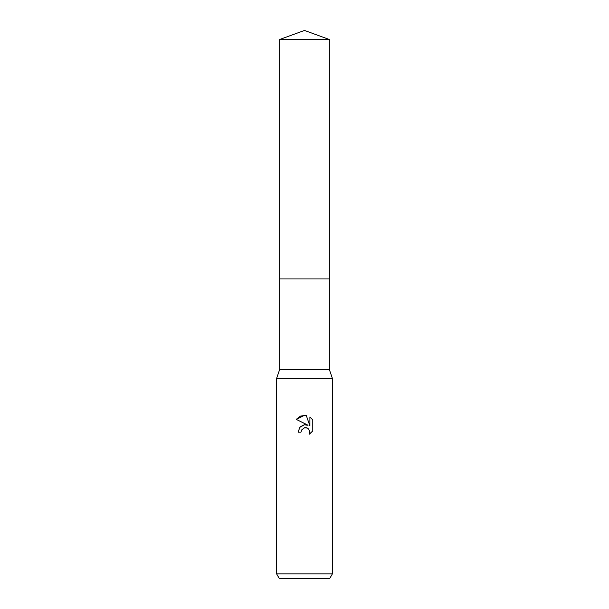 <?xml version="1.0" encoding="UTF-8"?>
<svg xmlns="http://www.w3.org/2000/svg" width="609" height="609" viewBox="0 0 609 609"><rect width="100%" height="100%" fill="white"/><g stroke="black" fill="none" stroke-linecap="round" stroke-linejoin="round"><path stroke-width="0.91" d="M279.653 39.494L329.347 39.494L304.5 30.45L279.653 39.494L279.653 369.526L329.347 369.526L332.369 378.356L332.369 573.906L276.631 573.906L279.31 578.55L329.69 578.55L332.369 573.906M279.653 369.526L276.631 378.356L332.369 378.356M304.5 427.754L301.485 430.106L301.021 432.131L298.09 432.131L299.902 427.244L304.5 424.8L308.047 425.234L296.218 419.403L304.5 415.323L306.297 415.513L309.912 425.919L309.912 417.005L312.782 419.913L312.782 430.906L309.448 434.095L309.92 432.101L308.618 428.957L307.18 427.99L304.5 427.754L306.411 427.746M301.021 432.131L301.318 430.494M306.297 415.513L300.671 416.008L296.218 419.403M312.782 419.913L309.912 417.005M308.047 425.234L304.317 424.831M303.442 425.013L300.062 427.076M309.859 431.378L309.448 434.095L312.782 430.906M279.653 278.952L329.347 278.952L329.347 369.526M329.347 39.494L329.347 278.952M276.631 378.356L276.631 573.906"/></g></svg>
